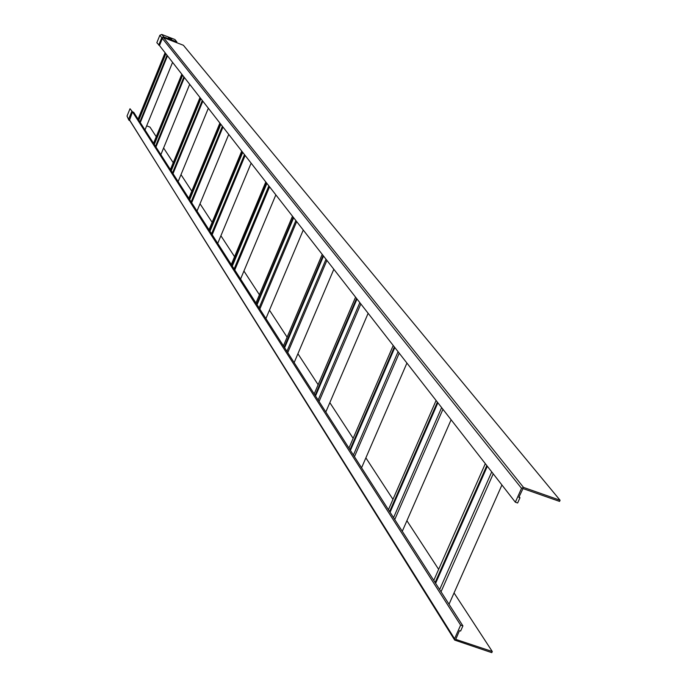 <?xml version="1.0" encoding="UTF-8"?>
<svg xmlns="http://www.w3.org/2000/svg" width="687" height="687" viewBox="0 0 687 687"><rect width="100%" height="100%" fill="white"/><g stroke="black" fill="none" stroke-linecap="round" stroke-linejoin="round"><path stroke-width="1.03" d="M462.909 625.9L460.633 625.144L454.571 638.755L454.682 640.095L491.78 652.65L492.287 651.525L455.73 639.357L459.483 630.666L460.616 631.044L462.909 625.9L231.287 264.547L265.792 181.961M231.94 265.577L266.504 182.879M234.112 268.96L268.849 185.885M234.774 269.991L269.57 186.812M232.309 266.135L266.899 183.377M240.579 279.051L275.848 194.868M283.422 345.879L322.212 254.362M284.238 347.15L323.096 255.495M286.926 351.349L326.016 259.239M287.75 352.637L326.909 260.382M284.633 347.768L323.525 256.045M294.148 362.616L333.83 269.27M231.287 264.547L209.02 229.81L241.721 151.071M209.612 230.738L242.365 151.896M211.579 233.803L244.486 154.618M212.18 234.739L245.139 155.451M209.964 231.279L242.734 152.377M217.727 243.396L251.133 163.145M348.936 448.096L393.222 345.484M349.975 449.71L394.347 346.926M353.41 455.069L398.074 351.701M354.458 456.709L399.216 353.17M350.413 450.397L394.827 347.545M361.568 467.795L406.927 363.062M209.02 229.81L133.733 112.359L132.376 111.706L130.015 108.726L132.497 111.887L129.585 120.01L454.596 639.958M128.821 120.07L127.026 116.077L128.916 120.208L130.152 120.929M156.241 136.704L149.981 127.104L146.666 125.858M460.633 625.144L132.497 111.887M492.287 651.525L454.047 592.941M438.641 569.343L406.91 520.72M392.955 499.355L365.87 457.86M353.144 438.349L329.829 402.634M318.133 384.72L297.918 353.745M287.106 337.188L269.459 310.155M259.42 294.775L243.937 271.047M234.568 256.698L220.905 235.761M212.128 222.322L200.02 203.773M191.776 191.141L180.999 174.635M173.218 162.716L163.6 147.98M454.571 638.755L128.761 118.851L131.767 111.474M127.026 116.077L130.015 108.726M154.008 143.978L182.295 74.814M153.553 143.274L181.806 74.187M155.958 147.027L184.399 77.519M155.502 146.314L183.91 76.884M256.68 304.161L293.263 217.212M255.95 303.027L292.482 216.207M259.832 309.073L296.672 221.592M259.093 307.922L295.874 220.561M435.111 582.542L486.8 465.571M433.755 580.412L485.314 463.665M441.028 591.773L493.232 473.824M439.637 589.601L491.72 471.883M189.354 199.136L220.475 123.806M188.822 198.294L219.892 123.059M191.69 202.768L222.992 127.035M191.141 201.918L222.399 126.279M315.118 395.334L356.553 298.433M314.199 393.909L355.565 297.153M319.077 401.509L360.847 303.937M318.15 400.057L359.833 302.641M389.615 511.566L437.37 402.144M388.438 509.711L436.09 400.487M394.742 519.561L442.943 409.28M393.539 517.68L441.629 407.606M138.491 119.77L165.55 53.328M138.07 119.126L165.103 52.753M140.285 122.578L167.491 55.81M139.865 121.917L167.035 55.226M170.9 170.333L200.535 98.215M170.402 169.569L200.003 97.537M173.03 173.656L202.837 101.169M172.531 172.875L202.296 100.474M154.309 144.459L182.63 75.235M160.861 154.669L189.689 84.303M257.058 304.753L293.675 217.745M265.912 318.57L303.259 230.042M435.61 583.315L487.341 466.267M449.032 604.251L501.931 484.979M519.965 497.757L517.629 502.996L515.344 502.197L521.527 488.32L523.511 487.409L560.077 500.248L559.562 501.398L522.996 488.569L518.822 497.362L519.965 497.757L519.123 496.684M176.877 41.924L174.902 39.511L161.763 34.444L163.678 36.832L176.877 41.924L176.757 42.714L183.386 45.265L560.077 500.248M168.384 37.673L171.587 39.219L168.384 37.673M515.344 502.197L159.478 45.54L162.51 38.077L163.558 37.622L176.757 42.714M161.763 34.444L159.856 35.286L156.842 42.706L159.478 45.54M523.511 487.409L163.558 37.622L163.678 36.832L161.763 37.682L158.731 45.136M189.689 199.651L220.828 124.261M197.006 211.064L228.737 134.403M315.539 395.987L357.008 299.008M325.81 412.011L368.138 313.298M390.087 512.296L437.877 402.788M402.273 531.3L451.119 419.774M138.783 120.234L165.868 53.732M145 129.929L172.574 62.345M171.218 170.831L200.879 98.662M178.122 181.608L208.341 108.237M521.527 488.32L159.856 35.286"/></g></svg>
